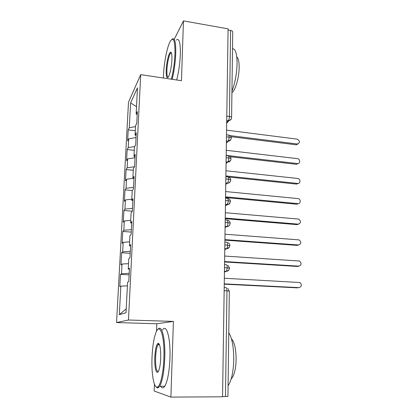 <?xml version="1.0" encoding="UTF-8"?>
<svg xmlns="http://www.w3.org/2000/svg" width="418" height="418" viewBox="0 0 418 418"><rect width="100%" height="100%" fill="white"/><g stroke="black" fill="none" stroke-linecap="round" stroke-linejoin="round"><path stroke-width="0.63" d="M154.43 384.158L154.158 391.008L170.889 397.1L173.418 321.411L156.813 323.757L156.515 331.317M156.813 323.757L116.565 322.56L128.498 102.18L140.699 74.639L128.467 320.016L116.565 322.56M125.003 189.866L132.245 190.535L133.462 188.852L134.089 176.386L132.867 178.199L133.358 168.585L134.58 166.672L135.202 154.409L133.974 156.447L134.455 146.99L135.683 144.858L136.289 132.804L135.066 135.056L135.536 125.755L136.764 123.414L137.36 111.564L136.132 114.02L137.47 87.796L130.604 102.932L129.282 127.736L128.221 129.862L127.631 140.85L128.692 138.823L128.227 147.606L127.166 149.555L126.565 160.716L127.626 158.871L127.15 167.796L126.09 169.551L125.484 180.889L126.539 179.238L126.058 188.299L125.003 189.866L124.381 201.382L125.437 199.929L124.945 209.136L123.895 210.5L123.268 222.198L124.318 220.95L123.817 230.308L122.767 231.462L122.129 243.349L123.179 242.315L122.673 251.824L121.628 252.765L120.98 264.845L122.019 264.024L121.507 273.691L120.462 274.412L119.804 286.691L120.844 286.095L127.391 285.865M132.24 190.54L131.743 200.321L132.861 200.739M120.844 286.095L119.323 314.649L126.022 312.716L127.574 282.239L128.786 281.544L129.46 268.173L128.248 269.014L128.77 258.711L129.988 257.76L130.651 244.619L129.434 245.716L129.946 235.595L131.163 234.388L131.816 221.477L130.599 222.825L131.106 212.877L132.323 211.424L132.966 198.738L131.743 200.321M121.507 273.691L129.204 273.33M122.019 264.024L128.519 263.664M122.673 251.824L130.311 251.312M123.179 242.315L129.632 241.823M128.248 269.014L129.408 269.249M123.817 230.308L131.404 229.649M124.318 220.95L130.724 220.338M129.434 245.716L130.578 246.014M124.945 209.136L132.48 208.336M125.437 199.929L131.801 199.198M130.599 222.825L131.733 223.186M126.058 188.299L133.541 187.363M126.539 179.238L133.211 178.345M127.15 167.796L134.544 166.725M127.626 158.871L135.03 157.743M132.867 178.199L133.974 178.674M128.227 147.606L134.711 146.551M128.692 138.823L136.049 137.569M133.974 156.447L135.071 156.975M226.781 116.136L229.398 116.491L230.6 30.425L228.076 29.981M230.6 30.425C231.933 30.707 232.643 31.209 232.721 31.935L231.598 117.636C231.509 117.092 230.778 116.706 229.398 116.491C229.31 118.414 228.949 119.804 228.317 120.666L226.718 120.452M129.282 127.736L135.495 126.612M130.604 102.932L136.508 106.642M135.066 135.056L136.148 135.641M225.474 396.577L226.958 290.823L229.32 291.153L227.935 396.363L222.564 396.598M170.889 397.1L222.559 396.802L228.092 28.847L183.455 20.9L174.207 39.329M140.699 74.639L181.459 80.7L183.455 20.9M173.418 321.411L128.467 320.016M119.323 314.649L126.226 308.782M136.132 114.02L137.203 114.652M128.221 129.862L135.286 130.719M230.908 139.596L228.348 141.185C228.223 141.012 230.13 141.838 231.326 138.191L231.326 138.191C231.238 137.689 230.501 137.334 229.106 137.135L226.472 136.806M127.166 149.555L134.288 150.349M126.09 169.551L133.269 170.288M123.895 210.5L132.334 211.2M122.767 231.462L131.283 232.084M121.628 252.765L130.212 253.303M120.462 274.412L129.125 274.866M231.049 159.023L231.055 158.976C230.966 158.521 230.219 158.197 228.818 158.014L226.154 157.711M226.19 155.621L227.815 155.804C228.447 155.428 228.777 156.165 228.818 158.014C228.709 159.932 228.348 161.259 227.732 161.985L230.485 160.601L231.055 158.976C230.95 157.34 230.078 156.306 228.432 155.867M226.07 163.522L227.805 162.001M230.773 180.142L230.778 180.101C230.684 179.693 229.931 179.406 228.521 179.233L225.835 178.956M225.872 176.709L227.507 176.882C228.144 176.558 228.479 177.342 228.521 179.233C228.421 181.109 228.071 182.405 227.47 183.115L227.836 183.094C227.914 182.818 229.43 183.826 230.778 180.101L230.778 180.101C230.673 178.449 229.78 177.404 228.108 176.971M227.084 183.131L227.867 182.52M230.49 201.612L230.496 201.575C230.402 201.215 229.639 200.964 228.218 200.812L225.511 200.562M225.548 198.142L227.199 198.299C227.841 198.043 228.181 198.879 228.218 200.812C228.124 202.641 227.789 203.906 227.204 204.606C227.214 203.958 228.353 206.288 230.496 201.575L230.496 201.575C230.402 199.966 229.545 198.926 227.92 198.451M226.216 204.606L227.773 203.556M230.203 223.437L230.208 223.411C230.109 223.102 229.341 222.883 227.909 222.747L225.182 222.528M225.218 219.936L226.885 220.072C227.528 219.884 227.873 220.777 227.909 222.747C227.82 224.539 227.496 225.772 226.937 226.457L227.914 226.29C229.137 225.856 229.905 224.894 230.208 223.411L230.208 223.411C230.14 221.937 229.393 220.923 227.962 220.359M229.916 245.632L224.847 244.864M224.889 242.095L226.566 242.215C227.214 242.095 227.559 243.041 227.596 245.058C227.517 246.803 227.204 248.01 226.66 248.679L227.549 248.532C227.643 248.282 228.803 248.924 229.916 245.612L229.916 245.612C229.874 244.264 229.221 243.276 227.967 242.649M224.55 264.631L226.242 264.73C226.896 264.683 227.24 265.686 227.277 267.745L226.384 271.282L227.287 271.12C227.24 270.932 228.484 271.528 229.618 268.189L224.503 267.583M298.013 143.928L296.336 144.811L297.464 143.996C300.181 142.559 300.072 140.939 297.135 139.131L226.572 130.144M296.069 144.79L230.95 136.696M297.193 143.98L229.921 135.584M298.18 163.522L296.378 164.305L297.511 163.569C300.495 163.934 300.349 158.861 297.381 158.636L226.269 150.297M296.31 164.3L230.104 156.734M297.444 163.558L226.19 155.386M298.337 183.413L296.55 184.103L297.694 183.439C300.694 183.873 300.699 178.752 297.71 178.455L225.96 170.774M296.55 184.103L228.202 176.992M297.694 183.439L225.882 175.941M298.483 203.618L296.796 204.214L297.95 203.634C300.845 204.031 301.049 199.109 298.165 198.602L225.647 191.575M296.796 204.214L225.558 197.542M297.95 203.634L225.568 196.831M298.614 224.137L297.041 224.638L298.206 224.142C301.127 222.982 301.268 221.294 298.624 219.074L225.328 212.715M297.041 224.638L225.239 218.677M298.206 224.142L225.25 218.055M171.39 79.206C173.376 71.107 174.567 62.627 174.964 53.76C175.079 40.29 173.444 36.261 170.058 41.669C166.965 47.464 163.929 63.374 163.49 75.418L163.417 78.02M171.96 39.287C174.682 37.092 175.947 41.852 175.743 53.572C175.351 62.507 174.154 71.086 172.159 79.316M171.923 59.497C171.49 66.77 170.408 72.413 168.684 76.437C166.913 79.201 166.082 77.163 166.192 70.313C166.437 62.501 168.929 52.098 170.617 52.151C171.615 52.245 172.049 54.695 171.923 59.497M171.406 52.934L170.607 53.222C169.024 54.821 167.143 63.578 166.923 70.151C166.787 74.791 167.216 77.152 168.203 77.231M232.502 48.666C235.486 48.869 237.011 53.802 237.079 63.473C236.797 73.667 235.083 82.926 231.943 91.26M236.776 56.905C238.359 58.17 239.153 61.639 239.159 67.308C239.153 77.398 235.365 90.492 231.974 92.65L231.922 92.686M171.291 53.332L171.39 52.898M176.333 40.081C179.176 37.798 180.508 42.542 180.341 54.314C179.959 63.228 178.752 71.786 176.715 79.995M163.872 358.409C164.817 335.9 159.78 321.719 155.883 332.723C153.814 338.34 152.528 346.465 152.027 357.108C151.248 373.708 153.97 389.414 157.69 386.916C160.554 385.516 163.407 372.689 163.872 358.409M158.02 329.321C161.761 323.882 165.549 338.69 164.744 358.435C164.091 371.994 162.403 381.263 159.681 386.242L158.38 387.648C157.549 388.118 156.76 387.826 156.013 386.765M160.716 358.059C160.481 363.378 159.854 367.459 158.845 370.306C156.693 376.357 154.273 368.112 154.801 357.411C155.23 349.605 156.264 344.928 157.905 343.382C159.885 343.366 160.82 348.262 160.716 358.059M159.19 344.082L158.574 344.098L157.983 344.698C156.708 346.982 155.914 351.23 155.606 357.437C155.459 366.591 156.342 371.294 158.25 371.55M228.771 332.629C232.037 337.995 233.704 346.898 233.766 359.328C233.432 371.811 231.535 380.605 228.076 385.704M231.426 338.815C234.435 341.961 236.008 348.753 236.139 359.187C235.877 368.582 234.388 374.998 231.671 378.447L231.185 378.907M158.5 344.019L158.594 343.387M162.56 329.891C166.489 323.333 170.737 338.141 169.933 358.503C169.3 372.025 167.587 381.273 164.786 386.242C163.323 388.39 161.949 388.39 160.664 386.242M298.734 244.974L297.297 245.387L298.473 244.969C301.347 243.877 301.55 242.184 299.079 239.885L225.004 234.205M297.297 245.387L224.915 240.151M298.473 244.969L224.926 239.629M298.839 266.135L297.553 266.459L298.739 266.135C301.566 265.096 301.833 263.392 299.528 261.036L224.68 256.046M297.553 266.459L224.586 261.976M298.739 266.135L224.597 261.558M298.87 287.662L299.011 287.636C301.791 286.644 302.11 284.94 299.972 282.526L224.346 278.247M297.815 287.871L224.257 284.167M299.011 287.636L224.257 283.859M224.205 287.547L225.913 287.631C226.572 287.662 226.917 288.723 226.958 290.823L224.158 290.693M226.687 122.422L228.317 120.666L229.007 120.677C230.6 120.243 231.462 119.229 231.598 117.636M226.499 134.826L228.16 135.035C228.761 134.68 229.074 135.38 229.106 137.135C229.001 139.042 228.641 140.385 228.024 141.159L226.41 140.965M231.196 119.104L229.007 120.677L226.676 123.179M226.378 142.768L228.348 141.185L226.378 143.108M226.07 163.443L227.726 161.991L226.096 161.808M225.757 184.458L227.418 183.162L225.777 182.995M225.433 205.813L227.11 204.684L225.454 204.538M225.109 227.523L226.796 226.566L225.124 226.436M224.774 249.598L226.472 248.82L224.79 248.705M224.435 272.045L226.148 271.444L224.445 271.35M226.096 161.803L227.721 161.991C229.048 162.079 230.004 161.557 230.605 160.423M225.777 182.948L227.418 183.162C228.719 183.236 229.675 182.718 230.292 181.605M225.454 204.449L227.11 204.684C228.385 204.747 229.341 204.235 229.968 203.143M225.124 226.31L226.791 226.566C228.04 226.619 228.986 226.112 229.634 225.051M224.79 248.548L226.472 248.814L229.278 247.341M224.45 271.172L226.148 271.444L228.912 270.018M231.326 138.191C231.227 136.571 230.365 135.542 228.745 135.098M229.618 268.189L227.925 265.331M229.32 291.153L227.836 288.394M297.464 143.996L296.336 144.811M297.511 163.569L296.378 164.305M170.607 53.222L171.547 53.373M171.145 52.882L170.617 52.151M164.786 386.242L159.681 386.242M157.983 344.698L159.488 344.73M231.321 378.442L231.671 378.447M158.574 344.098L157.905 343.382M157.69 386.916L158.38 387.648"/></g></svg>
